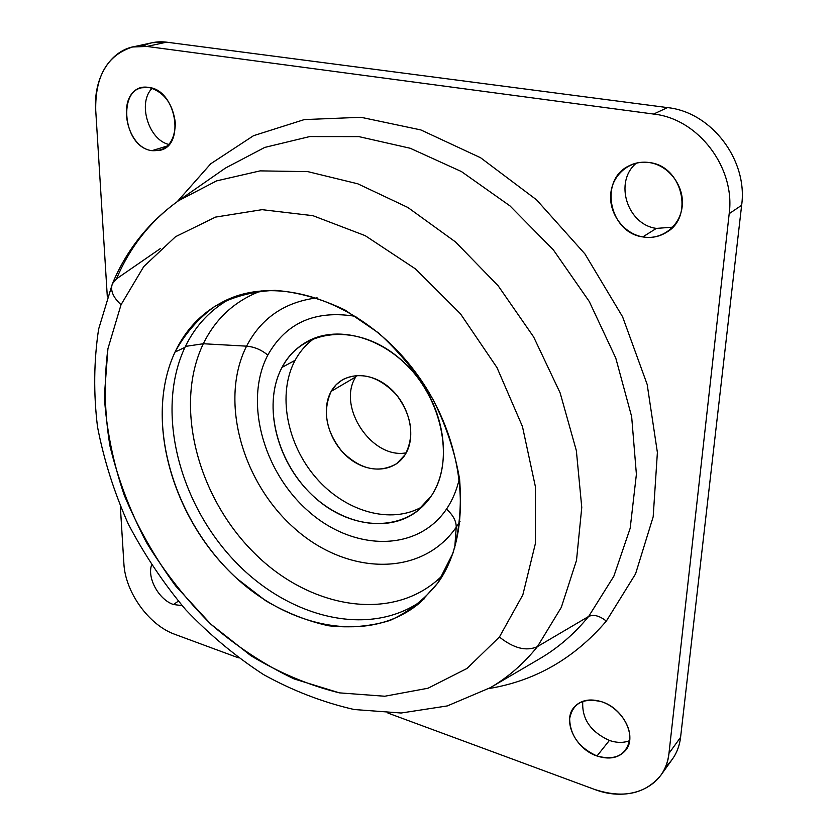 <?xml version="1.0" encoding="UTF-8"?>
<svg xmlns="http://www.w3.org/2000/svg" width="836" height="836" viewBox="0 0 836 836"><rect width="100%" height="100%" fill="white"/><g stroke="black" fill="none" stroke-linecap="round" stroke-linejoin="round"><path stroke-width="1.25" d="M331.213 391.332L355.76 376.921C336.668 406.536 371.863 459.528 406.223 452.819C371.863 459.528 336.668 406.536 355.76 376.921L331.213 391.332L336.229 384.644L342.697 379.596C360.88 371.153 378.833 376.252 396.567 394.916C411.96 415.952 414.802 435.901 405.094 454.742L396.557 463.771C378.468 473.698 360.295 469.613 342.039 451.524C325.904 431.23 322.288 411.166 331.213 391.332C320.481 410.016 328.151 440.258 347.462 456.864C366.607 473.74 393.547 473.218 405.094 454.742C416.945 436.517 409.525 404.425 389.106 387.381C368.854 370.055 341.652 372.417 331.213 391.332M356.69 375.406L355.76 376.921M295.098 360.337C300.03 351.224 306.593 343.795 314.796 338.037C306.593 343.795 300.03 351.224 295.098 360.337C277.165 393.683 286.654 443.874 315.924 477.669C345.049 511.58 390.945 525.06 422.598 506.511C390.945 525.06 345.049 511.58 315.924 477.669C286.654 443.874 277.165 393.683 295.098 360.337L282.035 367.37C261.637 405.46 277.5 464.816 315.433 498.068C353.032 531.8 406.965 532.741 431.261 496.009C456.184 459.821 441.345 392.91 398.876 357.85C356.742 322.226 301.806 328.82 282.035 367.37L295.098 360.337M665.655 766.518C674.088 759.13 679.062 749.401 680.577 737.331L741.636 205.28C748.011 160 711.457 112.108 667.473 107.604L166.552 42.166C158.025 41.11 150.093 42.417 142.778 46.095M169.06 144.492C148.609 140.176 137.198 102.744 152.204 88.229C137.198 102.744 148.609 140.176 169.06 144.492M629.612 740.675C623.51 743.026 616.769 742.943 609.392 740.435C590.529 731.813 581.657 718.772 582.786 701.299C581.657 718.772 590.529 731.813 609.392 740.435L596.998 755.995C575.252 748.931 561.876 720.141 574.363 706.953C580.947 699.972 590.091 698.248 601.784 701.78C623.311 708.28 637.293 736.777 625.694 750.247C618.88 758.033 609.319 759.955 596.998 755.995L609.392 740.435C616.769 742.943 623.51 743.026 629.612 740.675M672.771 227.173L656.385 228.395C627.146 224.675 613.687 181.558 636.405 163.104C613.687 181.558 627.146 224.675 656.385 228.395L642.79 236.912C609.339 232.701 598.597 180.001 628.933 165.883C635.266 162.654 642.069 161.547 649.353 162.571C682.124 165.81 694.371 216.702 666.626 232.251C659.343 236.776 651.39 238.333 642.79 236.912L656.385 228.395L672.771 227.173M95.732 110.425L107.322 296.905L95.732 110.425C92.723 73.077 116.35 41.716 146.969 46.45L166.552 42.166L667.473 107.604C711.457 112.108 748.011 160 741.636 205.28L680.577 737.331C679.595 745.597 676.867 752.87 672.405 759.13L660.774 775.359C665.268 769.057 667.995 761.721 668.967 753.351L680.577 737.331L668.967 753.351L729.191 213.671L741.636 205.28L729.191 213.671C735.523 167.618 698.259 118.733 653.627 114.062L667.473 107.604L653.627 114.062L146.969 46.45L132.611 46.973C107.311 55.072 95.022 76.222 95.732 110.425M120.332 506.397L123.885 563.6C125.233 592.222 148.975 625.244 174.891 634.346L238.396 657.817L174.891 634.346C148.975 625.244 125.233 592.222 123.885 563.6L120.332 506.397M132.611 46.973L152.298 42.709L166.552 42.166L146.969 46.45L653.627 114.062C698.259 118.733 735.523 167.618 729.191 213.671L668.967 753.351C665.874 787.052 629.362 803.114 594.062 789.247L387.904 713.056L594.062 789.247C622.83 798.84 645.068 794.21 660.774 775.359M173.48 604.512C159.049 599.84 147.011 578.261 151.535 565.115C147.011 578.261 159.049 599.84 173.48 604.512L178.308 601.188L173.48 604.512L182.102 605.63L173.48 604.512M151.922 150.668C125.139 147.627 115.786 92.848 141.692 87.78L148.912 87.466C175.8 89.901 185.487 144.597 160.502 150.198L151.922 150.668L167.796 145.84L151.922 150.668C166.698 151.368 174.525 142.277 175.414 123.414C172.968 103.81 164.138 91.835 148.912 87.466C117.03 81.573 120.823 146.885 151.922 150.668M606.34 621.085L635.559 573.893L653.177 516.805L657.389 452.475L647.168 384.424L622.59 316.792L584.918 253.904L536.513 199.804L480.606 157.753L420.863 129.935L360.974 117.291L304.294 119.59L253.548 135.683L210.756 163.762L177.263 201.622L210.756 163.762L253.548 135.683L304.294 119.59L360.974 117.291L420.863 129.935L480.606 157.753L536.513 199.804L584.918 253.904L622.59 316.792L647.168 384.424L657.389 452.475L653.177 516.805L635.559 573.893L606.34 621.085C599.558 615.756 593.664 614.209 588.648 616.445L613.843 576.223L630.187 528.247L636.395 474.284L631.661 416.652L615.777 358.08L589.286 301.524L553.401 249.933L510.012 205.917L461.43 171.558L410.204 148.254L358.853 136.613L309.717 136.571L264.751 147.418L225.501 168.036L264.751 147.418L309.717 136.571L358.853 136.613L410.204 148.254L461.43 171.558L510.012 205.917L553.401 249.933L589.286 301.524L615.777 358.08L631.661 416.652L636.395 474.284L630.187 528.247L613.843 576.223L588.648 616.445C593.664 614.209 599.558 615.756 606.34 621.085C574.217 658.517 535.061 680.995 488.841 688.55C535.061 680.995 574.217 658.517 606.34 621.085M596.998 755.995C615.181 760.802 626.091 755.368 629.738 739.693C631.316 725.115 618.055 707.141 601.784 701.78C583.434 697.443 572.712 703.107 569.63 718.772C570.194 735.544 579.317 747.959 596.998 755.995M642.79 236.912C661.652 240.413 680.347 226.18 682.228 206.022C684.391 185.905 668.748 165.277 649.353 162.571C629.968 159.551 612.077 174.703 610.708 194.36C609.068 213.985 623.896 233.693 642.79 236.912M225.501 168.036L178.726 200.588L216.587 180.889L260.111 170.878L307.815 171.631L357.818 183.815L407.843 207.453L455.442 241.897L498.141 285.755L533.65 336.96L560.13 392.889L576.359 450.677L581.762 507.4L576.506 560.371L561.322 607.344L537.454 646.583C523.858 663.565 508.173 677.244 490.398 687.641C508.173 677.244 523.858 663.565 537.454 646.583L588.648 616.445C574.384 633.887 558.02 648.005 539.554 658.81C558.02 648.005 574.384 633.887 588.648 616.445L537.454 646.583L561.322 607.344L576.506 560.371L581.762 507.4L576.359 450.677L560.13 392.889L533.65 336.96L498.141 285.755L455.442 241.897L407.843 207.453L357.818 183.815L307.815 171.631L260.111 170.878L216.587 180.889L178.726 200.588C150.867 220.505 130.123 246.589 116.507 278.837L160.397 248.553M121.042 304.712C112.964 297.229 110.091 290.228 112.4 283.738C110.091 290.228 112.964 297.229 121.042 304.712L107.917 348.748C103.81 380.296 104.49 412.723 109.965 446.016C118.012 479.206 130.165 511.339 146.436 542.418C164.776 572.399 186.229 599.631 210.797 624.137L250.769 655.612C279.36 672.938 308.912 685.353 339.426 692.866L384.727 696.242L428.011 688.237L467.031 668.445L499.405 637.022L522.834 594.898L535.312 543.86L535.374 486.573L522.448 426.496L496.981 367.589L460.511 313.866L415.523 268.941L365.186 235.647L312.946 215.688L262.096 209.669L215.542 217.099L175.55 236.692L143.729 266.611L121.042 304.712L143.729 266.611L175.55 236.692L215.542 217.099L262.096 209.669L312.946 215.688L365.186 235.647L415.523 268.941L460.511 313.866L496.981 367.589L522.448 426.496L535.374 486.573L535.312 543.86L522.834 594.898L499.405 637.022C513.732 648.402 526.408 651.589 537.454 646.583C526.408 651.589 513.732 648.402 499.405 637.022L467.031 668.445L428.011 688.237L384.727 696.242L339.426 692.866L294.167 678.957C264.594 664.923 236.807 646.646 210.797 624.137L175.623 585.911C154.848 557.612 137.731 527.38 124.251 495.236C113.111 462.465 106.475 429.568 104.333 396.546L107.917 348.748L121.042 304.712M116.507 278.837L112.4 283.738C126.644 249.797 148.756 222.073 178.726 200.588M437.845 582.953L452.861 553.39C459.413 530.661 461.66 505.979 459.612 479.341C454.972 452.234 446.11 425.608 433.048 399.483C417.801 374.382 399.65 352.228 378.603 332.989L344.934 309.978C321.348 298.671 298.034 292.13 275.013 290.353C252.754 291.336 232.607 296.717 214.58 306.509C198.184 318.526 184.986 333.721 174.996 352.092C143.395 419.766 172.895 520.201 237.027 578.637L265.712 600.75C286.173 612.725 307.167 621.075 328.694 625.777C350.127 628.191 370.599 626.404 390.099 620.427C408.595 611.983 424.51 599.496 437.845 582.953L420.32 602.401C367.924 646.98 282.359 627.47 225.96 567.811C169.185 508.434 145.391 415.576 174.996 352.092L184.965 347.327C155.695 409.546 177.995 500.21 232.857 559.127C287.396 618.285 370.902 639.509 424.354 598.733C370.902 639.509 287.396 618.285 232.857 559.127C177.995 500.21 155.695 409.546 184.965 347.327L174.996 352.092C186.282 328.297 203.535 310.919 226.765 299.936C280.823 274.427 363.378 302.716 414.698 371.174C466.331 439.36 474.357 532.375 437.845 582.953M231.791 297.815C211.027 308.954 195.415 325.455 184.965 347.327C195.415 325.455 211.027 308.954 231.791 297.815M185.414 346.407L203.315 343.742C173.595 405.627 197.505 496.783 254.175 552.92C310.407 609.454 394.937 623.593 442.996 574.896C394.937 623.593 310.407 609.454 254.175 552.92C197.505 496.783 173.595 405.627 203.315 343.742L185.414 346.407M261.25 290.865C235.062 300.688 215.751 318.317 203.315 343.742L246.568 346.156C219.241 400.057 241.823 481.546 293.969 527.871C345.644 574.792 420.895 578.219 456.216 527.286L454.763 547.549L456.216 527.286L460.072 521.215L456.216 527.286C420.895 578.219 345.644 574.792 293.969 527.871C241.823 481.546 219.241 400.057 246.568 346.156L203.315 343.742C215.751 318.317 235.062 300.688 261.25 290.865M317.137 297.856C284.794 301.921 261.26 318.025 246.568 346.156C254.259 346.794 261.344 349.772 267.802 355.101C243.882 400.893 262.953 471.149 307.888 510.754C352.426 550.903 416.83 552.857 446.476 509.124C453.102 515.08 456.351 521.131 456.216 527.286C456.351 521.131 453.102 515.08 446.476 509.124C452.537 500.127 456.874 489.833 459.466 478.223C456.874 489.833 452.537 500.127 446.476 509.124C416.83 552.857 352.426 550.903 307.888 510.754C262.953 471.149 243.882 400.893 267.802 355.101C261.344 349.772 254.259 346.794 246.568 346.156C261.26 318.025 284.794 301.921 317.137 297.856M355.927 316.416C315.485 309.686 286.111 322.591 267.802 355.101C286.111 322.591 315.485 309.686 355.927 316.416M431.261 496.009L417.028 511.329C386.514 534.601 338.026 523.67 306.467 489.3C274.71 455.129 263.476 402.168 282.035 367.37C288.232 355.854 296.916 347.097 308.087 341.078C339.165 324.284 386.451 338.34 416.109 375.531C445.954 412.556 451.921 465.422 431.261 496.009M539.554 658.81L490.398 687.641L447.291 705.929L401.175 713.014L354.13 709.513C322.874 702.344 292.684 690.714 263.58 674.61C235.428 656.312 209.481 634.681 185.717 609.737C163.469 583.246 144.325 554.644 128.263 523.942C114.177 492.383 103.925 460.03 97.509 426.872C93.444 393.631 93.81 361.047 98.617 329.123L112.4 283.738"/></g></svg>
